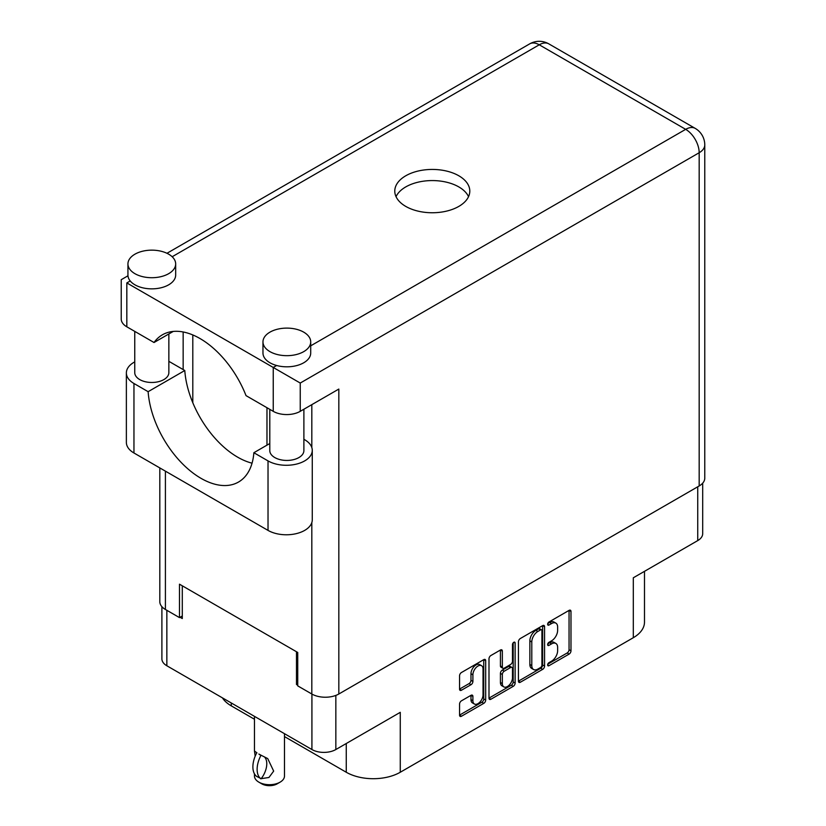 <?xml version="1.0" encoding="UTF-8"?>
<svg xmlns="http://www.w3.org/2000/svg" width="826" height="826" viewBox="0 0 826 826"><rect width="100%" height="100%" fill="white"/><g stroke="black" fill="none" stroke-linecap="round" stroke-linejoin="round"><path stroke-width="1.24" d="M481.548 665.684L479.617 664.569A7.166 4.14 120 0 0 476.034 664.93A7.166 4.14 120 0 0 470.975 673.706L472.906 674.811A7.166 4.14 120 0 1 477.965 666.045A7.166 4.14 120 0 1 481.548 665.684A7.166 4.14 120 0 1 483.034 668.967L483.034 694.872A7.166 4.14 120 0 1 479.906 702.09A7.166 4.14 120 0 1 474.382 704A7.166 4.14 120 0 1 472.906 700.727L472.906 696.411A2.674 1.549 120 0 0 472.348 695.182A2.674 1.549 120 0 0 471.006 695.316L461.445 700.83A2.674 1.549 120 0 0 459.555 704.113L459.555 715.151A2.674 1.549 120 0 0 460.103 716.379A2.674 1.549 120 0 0 461.445 716.245L483.788 703.349A2.674 1.549 120 0 0 485.688 700.066L485.688 660.717A2.674 1.549 120 0 0 485.13 659.489A2.674 1.549 120 0 0 483.788 659.623L461.445 672.519A2.674 1.549 120 0 0 459.555 675.802L459.555 689.132A2.674 1.549 120 0 0 460.103 690.36A2.674 1.549 120 0 0 461.445 690.226L471.006 684.713A2.674 1.549 120 0 0 472.906 681.429L472.906 674.811M513.803 642.287L515.125 643.062A1.879 1.084 120 0 0 514.743 642.194A1.879 1.084 120 0 0 513.803 642.287A1.879 1.084 120 0 0 512.481 644.59L512.481 661.203A2.674 1.549 120 0 1 510.582 664.486L504.242 668.151A2.674 1.549 120 0 1 502.9 668.275A2.674 1.549 120 0 1 502.342 667.057L502.342 651.095A2.674 1.549 120 0 0 501.795 649.866A2.674 1.549 120 0 0 500.453 650L502.342 651.095M518.439 641.802L518.439 681.161A2.674 1.549 120 0 0 518.996 682.379A2.674 1.549 120 0 0 520.339 682.245L542.682 669.349A2.674 1.549 120 0 0 544.571 666.066L544.571 626.717A2.674 1.549 120 0 0 544.014 625.488A2.674 1.549 120 0 0 542.682 625.623L520.339 638.519A2.674 1.549 120 0 0 518.439 641.802M551.582 661.151L548.97 662.658A1.879 1.084 120 0 0 547.752 664.31A1.879 1.084 120 0 0 548.041 665.808A1.879 1.084 120 0 0 548.97 665.715L569.093 654.099A2.674 1.549 120 0 0 570.983 650.816L570.983 611.467A2.674 1.549 120 0 0 570.436 610.238A2.674 1.549 120 0 0 569.093 610.373L548.97 621.988A1.879 1.084 120 0 0 547.752 623.64A1.879 1.084 120 0 0 548.041 625.137A1.879 1.084 120 0 0 548.97 625.045L551.582 623.547A8.57 4.946 120 0 1 555.867 623.124A8.57 4.946 120 0 1 557.633 627.037L557.633 630.321A8.57 4.946 120 0 1 551.582 640.821L548.97 642.318A1.879 1.084 120 0 0 547.752 643.97A1.879 1.084 120 0 0 548.041 645.478A1.879 1.084 120 0 0 548.97 645.385L551.582 643.877A8.57 4.946 120 0 1 555.867 643.454A8.57 4.946 120 0 1 557.633 647.377L557.633 650.651A8.57 4.946 120 0 1 551.582 661.151M488.992 698.115L511.304 685.239L513.235 686.344A2.674 1.549 120 0 0 515.125 683.071L515.125 643.062M513.235 686.344L490.892 699.25A2.674 1.549 120 0 1 489.55 699.385A2.674 1.549 120 0 1 488.992 698.156L488.992 658.797A2.674 1.549 120 0 1 490.892 655.524L500.453 650M335.841 695.42L335.841 749.533L400.269 712.332L400.269 772.248L633.305 637.713L633.305 577.787L697.733 540.596L697.733 486.793M231.28 702.978L231.28 705.869L254.47 719.26M284.485 736.585L346.259 772.248L346.259 743.514M231.28 705.869A38.192 22.054 180 0 1 222.421 697.856M644.486 571.334L644.486 622.123A38.192 22.054 180 0 1 633.305 637.713M400.269 772.248A38.192 22.054 180 0 1 346.259 772.248M335.841 749.533A16.912 9.767 180 0 1 311.918 749.533L166.852 665.777A16.912 9.767 180 0 1 161.896 658.869L161.896 606.687M297.742 683.763L296.482 684.486L297.742 685.208M296.482 684.486L296.482 651.745M180.068 617.27L182.288 618.55L182.288 585.81M555.867 643.454L553.936 642.339A8.57 4.946 120 0 0 549.651 642.762L551.582 643.877M547.793 643.836L549.651 642.762M555.867 623.124L553.936 622.009A8.57 4.946 120 0 0 549.651 622.432L551.582 623.547M547.793 623.496L549.651 622.432M547.793 664.166L567.163 652.984A2.674 1.549 120 0 0 569.052 649.711L569.052 610.393M520.339 682.245L518.439 681.161L540.751 668.234A2.674 1.549 120 0 0 542.641 664.961L542.641 625.643M540.596 667.491A1.879 1.084 120 0 0 541.918 665.198L541.918 630.651A1.879 1.084 120 0 0 541.536 629.794A1.879 1.084 120 0 0 540.596 629.887L537.85 631.467A8.57 4.946 120 0 0 531.789 641.967L531.789 665.58A8.57 4.946 120 0 0 533.565 669.504A8.57 4.946 120 0 0 537.85 669.081L540.596 667.491M541.536 629.794L539.605 628.679A1.879 1.084 120 0 0 538.666 628.772L540.596 629.887M533.565 669.504L531.634 668.389A8.57 4.946 120 0 1 529.858 664.465L529.858 640.852A8.57 4.946 120 0 1 535.919 630.352L538.666 628.772M500.422 650.021L500.422 665.942A2.674 1.549 120 0 0 500.969 667.171L502.9 668.275M513.194 642.804L513.194 681.956L515.125 683.071M502.342 683.618A7.166 4.14 120 0 0 503.829 686.891A7.166 4.14 120 0 0 509.353 684.971A7.166 4.14 120 0 0 512.481 677.764L512.481 668.637A2.674 1.549 120 0 0 511.924 667.408A2.674 1.549 120 0 0 510.582 667.542L504.242 671.208A2.674 1.549 120 0 0 502.342 674.491L502.342 683.618L500.422 682.503A7.166 4.14 120 0 0 501.898 685.776L503.829 686.891M511.924 667.408L509.993 666.303A2.674 1.549 120 0 0 508.651 666.427L510.582 667.542M500.422 682.503L500.422 673.376A2.674 1.549 120 0 1 502.311 670.092L508.651 666.427M511.304 685.239A2.674 1.549 120 0 0 513.194 681.956M474.382 704L472.451 702.895A7.166 4.14 120 0 1 470.975 699.612L470.975 695.337M459.555 689.09L469.075 683.598A2.674 1.549 120 0 0 470.975 680.314L470.975 673.706M459.555 715.11L481.857 702.234A2.674 1.549 120 0 0 483.757 698.951L483.757 659.644M702.689 483.179L702.689 533.689A16.912 9.767 180 0 1 697.733 540.596M269.792 443.521L253.861 452.72L268.027 460.898A25.916 14.961 0 0 0 304.68 460.898A25.916 14.961 0 0 0 312.269 450.315A25.916 14.961 0 0 0 304.68 439.742L303.885 439.277M268.027 460.898L268.027 530.395A25.916 14.961 0 0 0 304.68 530.395A25.916 14.961 0 0 0 312.269 519.812L312.269 450.315M134.927 254.191A23.871 13.784 0 0 0 127.937 263.928A23.871 13.784 0 0 0 142.671 276.669A23.871 13.784 0 0 0 168.68 273.674A23.871 13.784 0 0 0 175.67 263.928A23.871 13.784 0 0 0 160.936 251.197A23.871 13.784 0 0 0 134.927 254.191M127.937 263.928L127.937 275.068A23.871 13.784 0 0 0 130.219 280.964A23.871 13.784 0 0 0 168.68 284.815A23.871 13.784 0 0 0 175.67 275.068L175.67 263.928M269.957 332.145A23.871 13.784 0 0 0 262.967 341.892A23.871 13.784 0 0 0 277.701 354.622A23.871 13.784 0 0 0 303.72 351.639A23.871 13.784 0 0 0 310.71 341.892A23.871 13.784 0 0 0 295.976 329.161A23.871 13.784 0 0 0 269.957 332.145M262.967 341.892L262.967 353.032A23.871 13.784 0 0 0 276.638 365.495A23.871 13.784 0 0 0 303.72 362.779A23.871 13.784 0 0 0 310.71 353.032L310.71 341.892M458.812 206.407A37.511 21.662 0 0 0 469.798 191.095A37.511 21.662 0 0 0 446.649 171.085A37.511 21.662 0 0 0 405.762 175.783A37.511 21.662 0 0 0 394.776 191.095A37.511 21.662 0 0 0 417.935 211.105A37.511 21.662 0 0 0 458.812 206.407M396.036 196.66A37.511 21.662 180 0 1 405.762 186.913A37.511 21.662 180 0 1 442.034 181.317A37.511 21.662 180 0 1 468.538 196.66M303.885 409.231L303.885 450.593A17.047 9.84 180 0 1 298.898 457.563A17.047 9.84 180 0 1 280.313 459.69A17.047 9.84 180 0 1 269.792 450.593L269.792 409.345M168.855 333.952L168.855 372.64A17.047 9.84 180 0 1 163.858 379.599A17.047 9.84 180 0 1 145.283 381.726A17.047 9.84 180 0 1 134.752 372.64L134.752 331.381M310.71 345.826L685.673 129.341A19.101 11.027 -120 0 1 699.178 152.727A19.101 11.027 0 0 0 704.774 144.932L704.774 478.161A19.101 11.027 180 0 1 699.178 485.956L699.178 152.727L300.241 383.047L126.822 282.926C119.533 278.713 119.533 278.713 126.822 282.926L126.822 326.807L154.028 342.511L173.212 331.443M126.822 326.807A19.101 11.027 180 0 1 121.226 319.012L121.226 279.694L127.968 275.801M165.406 471.15L165.406 609.474L179.49 617.611L182.288 615.99M165.406 609.474A19.101 11.027 180 0 1 159.81 601.679L159.81 467.919M699.178 485.956L338.825 694.005A19.101 11.027 180 0 1 311.815 694.005L297.742 685.879L297.742 652.468L179.49 584.188L179.49 617.611M183.155 369.573L183.155 331.98M300.241 383.047L300.241 411.338L338.825 389.067L338.825 694.005M192.799 402.727L192.799 334.943M300.241 411.338A19.101 11.027 180 0 1 273.241 411.338L273.241 367.456L276.638 365.495M154.028 342.511A75.3 43.468 -120 0 1 162.381 334.819A75.3 43.468 -120 0 1 246.024 395.623L273.241 411.338M252.054 463.18A75.021 43.313 60 0 1 184.787 370.513L170.61 362.335A25.916 14.961 180 0 0 168.855 361.406M268.027 530.395L133.957 452.989A25.916 14.961 180 0 1 126.368 442.416L126.368 372.918A25.916 14.961 180 0 1 134.752 361.891M184.787 370.513L148.133 391.679L133.957 383.491A25.916 14.961 180 0 1 126.368 372.918M148.133 391.679A75.021 43.313 -120 0 0 182.763 464.067A75.021 43.313 -120 0 0 238.507 482.043A75.021 43.313 -120 0 0 253.861 452.72M266.974 445.152L266.974 407.714M284.485 733.694L284.485 776.037A15.002 8.663 180 0 1 280.086 782.16L277.195 783.833A10.914 6.298 180 0 1 261.759 783.833L258.868 782.16A15.002 8.663 180 0 1 254.47 776.037L254.47 773.859M255.193 756.151L254.47 751.04L256.958 752.847M256.628 753.044A21.961 12.679 120 0 0 256.628 776.399L261.202 778.66A16.912 9.767 -60 0 0 264.382 756.853M260.871 778.846A21.961 12.679 -60 0 1 260.871 755.491L261.202 755.305A16.912 9.767 -60 0 1 261.212 755.305L267.727 758.588L273.664 771.112L268.935 777.483L261.202 778.66M280.086 782.16A15.002 8.663 180 0 1 258.868 782.16L261.759 783.833M260.871 755.491L258.868 754.045L261.202 755.305M311.918 749.533L311.918 694.067M166.852 610.311L166.852 665.777M547.648 644.61L548.97 645.385M547.648 624.28L548.97 625.045M569.093 610.373L570.983 611.467M569.052 649.711L570.983 650.816M567.163 652.984L569.093 654.099M547.648 664.951L548.97 665.715M542.682 625.623L544.571 626.717M542.641 664.961L544.571 666.066M540.751 668.234L542.682 669.349M535.919 630.352L537.85 631.467M529.858 640.852L531.789 641.967M529.858 664.465L531.789 665.58M488.992 698.156L490.892 699.25M500.422 665.942L502.342 667.057M502.311 670.092L504.242 671.208M500.422 673.376L502.342 674.491M471.006 695.316L472.906 696.411M470.975 699.612L472.906 700.727M470.975 680.314L472.906 681.429M469.075 683.598L471.006 684.713M459.555 689.132L461.445 690.226M483.788 659.623L485.688 660.717M483.757 698.951L485.688 700.066M481.857 702.234L483.788 703.349M459.555 715.151L461.445 716.245M704.774 144.932A19.101 19.101 0 0 0 695.224 128.391A19.101 11.027 120 0 0 685.673 129.341L539.254 44.8L172.169 256.741M130.219 280.964L126.822 282.926M311.815 694.005L311.815 522.6M311.815 447.527L311.815 404.657M529.714 43.861A19.101 11.027 60 0 1 539.254 44.8A19.101 11.027 120 0 1 548.805 43.861A19.101 19.101 0 0 0 529.714 43.861L166.966 253.283M133.957 383.491L133.957 452.989M695.224 128.391L548.805 43.861M254.47 716.359L254.47 751.04"/></g></svg>
